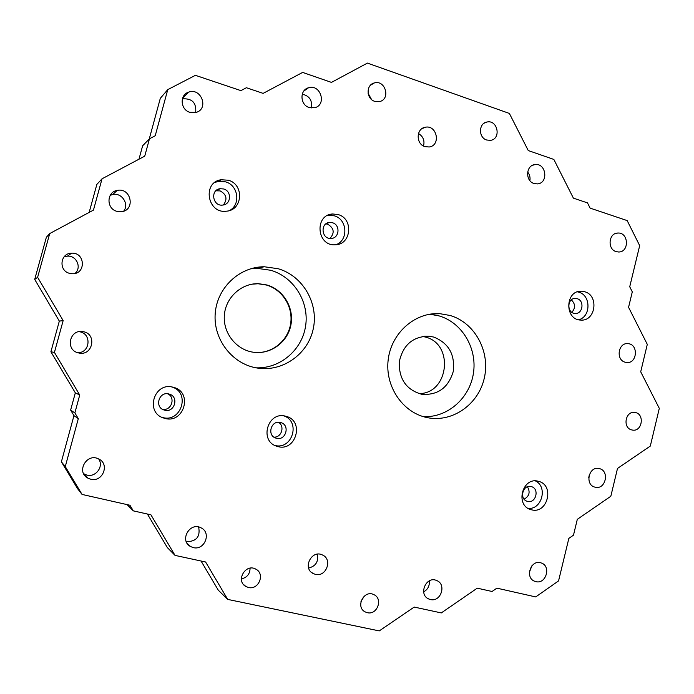 <?xml version="1.0" encoding="UTF-8"?>
<svg xmlns="http://www.w3.org/2000/svg" width="694" height="694" viewBox="0 0 694 694"><rect width="100%" height="100%" fill="white"/><g stroke="black" fill="none" stroke-linecap="round" stroke-linejoin="round"><path stroke-width="1.04" d="M422.551 336.408L425.344 337.041C454.449 343.929 448.784 393.88 418.872 393.611M433.811 337.084L428.996 336.182C412.913 336.399 403.006 344.935 399.276 361.782C398.79 379.071 406.328 389.915 421.874 394.313C437.862 395.354 448.315 387.746 453.243 371.507C455.186 354.599 448.714 343.122 433.811 337.084M49.708 233.574L93.456 210.1L102.044 178.792L144.742 156.15L149.462 138.791L155.222 135.755L167.757 89.63L195.404 75.325L240.896 90.628L246.396 87.73L263.121 93.378L302.636 72.419L331.446 82.395L367.421 63.093L509.379 113.434L528.255 150.563L553.847 159.429L573.4 198.137L587.488 202.891L590.126 208.122L627.168 220.588L639.677 245.641L629.727 286.761L632.295 291.87L628.564 307.303L647.294 344.371L640.709 371.793L659.3 408.367L650.304 446.077L617.504 468.45L610.824 496.262L577.313 519.32L573.487 535.169L568.854 538.371L558.557 580.904L535.707 596.927L496.878 588.156L492.055 591.488L477.264 588.165L441.297 612.923L414.214 607.068L379.254 630.907L227.693 599.399L205.615 562.001L175.035 555.391L150.928 514.827L133.309 510.862L129.96 505.258L82.057 494.432L65.279 466.602L78.309 418.664L74.865 412.904L79.732 395.016L54.427 352.422L63.154 320.585L59.328 321.105L34.7 279.422L46.359 237.261L49.708 233.574L37.615 277.322L63.154 320.585M147.397 514.028L167.367 547.618L175.035 555.391M127.054 504.599L133.309 510.862M65.279 466.602L61.384 461.831L77.572 488.68L82.057 494.432M61.384 461.831L73.954 415.645L78.309 418.664M73.954 415.645L70.632 410.085L74.865 412.904M70.632 410.085L75.325 392.847L79.732 395.016M75.325 392.847L50.905 351.78L54.427 352.422M50.905 351.78L59.328 321.105M89.162 212.407L96.848 184.413L102.044 178.792M138.974 159.204L142.634 145.766L149.462 138.791M149.236 139.026L160.314 98.322L167.757 89.63M64.03 256.893L67.457 256.147C76.574 255.331 81.987 267.789 74.995 273.427M368.098 93.317L371.542 99.511M364.307 596.094L360.975 601.412M250.074 568.186C249.944 574.033 247.047 577.599 241.373 578.874M201.052 561.012L218.289 590.195L227.693 599.399M69.556 273.341C58.339 270.773 60.109 253.137 71.577 253.189C85.397 252.13 86.195 274.373 72.323 273.74L69.556 273.341M374.673 101.333C366.189 98.869 365.859 84.815 374.248 82.968C385.335 79.446 390.948 99.225 379.549 101.576L374.673 101.333M486.65 140.006C478.253 137.585 478.556 123.116 487.023 122.005C497.754 119.559 501.45 139.008 490.519 140.344L486.65 140.006M631.627 429.89C622.266 427.756 625.528 410.553 634.915 412.47C645.03 413.598 642.28 432.189 632.312 430.046L631.627 429.89M367.343 612.689L365.278 611.952C355.033 607.198 363.968 589.31 373.893 594.654C383.288 598.644 377.267 615.292 367.343 612.689M248.495 587.497L245.85 586.473C235.301 580.895 245.641 563.051 255.834 569.158C265.351 573.712 258.775 590.186 248.495 587.497M90.706 479.207L87.991 478.183C75.776 472.206 86.611 452.575 98.574 458.925C110.077 463.783 102.825 482.564 90.706 479.207M193.305 547.609L190.538 546.551C178.991 540.609 189.904 521.446 201.121 527.874C211.696 532.723 204.626 550.637 193.305 547.609M315.458 574.354L313.35 573.617C302.124 568.594 311.485 549.353 322.389 554.957C332.825 559.173 326.38 577.287 315.458 574.354M430.419 599.529L428.753 598.974C417.962 594.619 426.203 575.543 436.682 580.54C446.823 584.27 440.881 602.34 430.419 599.529M535.846 581.633L534.866 581.338C524.343 577.902 530.962 558.852 541.225 562.964C551.409 566 546.1 584.487 535.846 581.633M594.992 487.153C584.504 484.915 588.807 465.778 599.156 468.571C609.965 470.515 605.689 490.216 595.105 487.179L594.992 487.153M625.129 362.199C615.552 359.874 618.241 342.376 627.957 343.66C638.801 344.094 637.266 364.003 626.509 362.476L625.129 362.199M616.116 251.618C607.111 249.198 608.638 232.906 617.851 233.045C628.721 232.178 629.536 252.234 618.623 252L616.116 251.618M533.998 183.502C525.028 180.987 525.835 165.224 534.97 164.582C546.221 162.717 548.807 183.199 537.425 183.901L533.998 183.502M424.919 146.634C415.767 144.057 416.018 128.555 425.231 127.262C436.977 124.495 441.176 145.462 429.196 146.989L424.919 146.634M309.177 107.518C299.982 104.907 299.47 89.977 308.492 87.782C320.576 83.688 327.134 104.959 314.677 107.735L309.177 107.518M189.835 112.315C180.405 109.721 179.399 94.983 188.482 92.198C201.026 87.123 209.267 108.767 196.202 112.385L189.835 112.315M116.878 211.332C106.165 208.703 106.477 191.891 117.269 190.399C131.166 187.285 135.729 210.247 121.519 211.696L116.878 211.332M78.257 352.847C64.976 349.976 69.626 328.887 82.916 331.637C97.429 333.519 92.831 356.586 78.648 352.942L78.257 352.847M228.413 180.24L221.178 179.746C201.928 182.227 207.393 214.142 226.522 211.184C242.779 210.178 244.349 184.413 228.413 180.24M338.169 214.585L332.669 213.978C314.156 214.81 316.768 246.292 335.202 244.782C351.294 244.939 353.871 218.688 338.169 214.585M285.746 416.253L285.676 416.235C267.58 410.831 258.81 441.514 277.123 446.32C295.878 452.809 305.1 420.495 285.746 416.253M538.397 481.315L538.353 481.298C522.365 476.466 514.748 505.683 531.014 509.63C547.384 515.061 555.2 484.933 538.397 481.315M584.747 291.749L581.529 291.211C565.142 290.066 564.283 319.847 580.696 320.064C595.556 321.652 599.278 295.523 584.747 291.749M173.162 387.261L173.058 387.235C154.059 381.605 144.69 412.765 163.845 418.066C183.737 425.196 193.773 391.815 173.162 387.261M450.12 315.484L439.901 313.688C415.177 311.988 391.373 332.825 388.206 359.605C384.754 386.35 402.763 412.817 427.183 417.606C452.436 422.898 478.669 404.316 484.369 377.814C490.398 351.398 474.8 322.641 450.12 315.484M278.216 268.734L264.275 266.756C239.491 266.678 217.075 287.715 215.218 313.41C213.084 339.088 231.978 363.734 256.476 367.907C281.981 372.565 307.867 354.504 313.22 329.008C318.893 303.582 303.018 275.917 278.216 268.734M423.184 416.591C447.162 418.022 469.595 398.477 473.395 373.476C477.437 348.509 462.213 322.615 439.155 315.917L429.768 314.2M256.121 367.837C280.176 368.783 302.176 349.871 305.629 325.842C309.316 301.855 293.874 276.975 270.764 270.278L257.127 268.344L250.352 268.864M266.895 284.974L258.489 283.681C241.339 283.152 225.619 297.544 224.353 315.223C222.878 332.894 236.186 349.802 253.206 352.205C270.339 354.851 287.472 342.454 290.838 325.269C294.412 308.127 283.551 289.71 266.895 284.974M255.913 352.5C272.603 353.437 288.131 340.442 290.639 323.708C293.319 307 282.536 289.632 266.444 285.043L258.055 283.751L251.931 284.184M161.702 417.198C180.796 424.051 191.275 392.466 171.8 386.974M168.937 394.01L169.024 394.027C179.59 396.448 174.489 413.572 164.235 410.05C154.137 407.413 158.961 391.017 168.937 394.01M229.653 210.499C240.983 204.461 238.268 185.22 225.585 181.854L218.419 181.368L214.776 182.487M223.685 188.976C231.917 191.11 231.215 204.418 222.826 205.051C212.763 206.734 209.883 189.896 220.05 188.707L223.685 188.976M335.939 244.73C348.648 240.419 347.46 219.235 334.308 215.808L327.724 215.357M332.504 222.757C340.633 224.856 339.375 238.441 331.055 238.45C321.365 239.335 319.995 222.774 329.737 222.436L332.504 222.757M274.998 445.479C292.321 450.042 300.866 421.501 283.907 415.906M280.532 422.525L280.593 422.542C290.552 424.789 285.833 441.419 276.143 438.183C266.522 435.771 271.05 419.679 280.532 422.525M528.186 508.398C541.91 509.804 547.974 486.798 535.456 480.933M531.179 486.581L531.214 486.589C539.915 488.498 535.881 504.078 527.388 501.32C518.869 499.316 522.808 484.048 531.179 486.581M578.657 319.761C591.01 316.88 591.106 295.314 578.779 292.157L577.469 291.827M577.174 298.698C584.73 300.632 582.839 314.2 575.126 313.428C566.521 313.367 566.963 297.769 575.56 298.42L577.174 298.698M162.474 409.278C171.409 411.212 176.016 397.393 167.653 393.784M223.39 204.956C227.667 199.187 226.591 194.502 220.154 190.911L215.86 190.798M329.971 238.424C334.872 232.828 334.1 228.092 327.663 224.197L325.902 223.884M273.965 437.133C281.608 437.654 285.104 426.021 278.433 422.29M524.144 499.177C529.349 496.184 530.442 492.055 527.431 486.78M571.847 312.291C575.612 307.98 575.439 303.859 571.318 299.912M79.003 331.689L79.324 331.732C91.903 333.241 90.367 353.073 77.702 352.691M110.207 195.335L112.732 194.511C121.754 192.368 129.44 204.088 123.697 211.158M182.383 98.86C192.099 98.21 196.532 102.773 195.682 112.532M302.246 94.15C309.55 95.893 312.552 100.5 311.242 107.978M418.465 133.526C423.167 136.432 424.858 140.596 423.522 146.035M527.648 172.025C529.669 174.541 530.416 177.404 529.886 180.622M589.414 474.418L588.72 477.732M531.873 565.836L529.366 572.368M429.265 580.887C429.742 585.805 427.868 589.466 423.644 591.878M317.262 554.211C318.702 561.559 315.831 566.174 308.639 568.048M198.623 526.98C200.497 536.54 196.532 541.441 186.738 541.684L186.226 541.554M98.678 458.977C104.039 466.325 95.85 477.585 86.906 475.086L83.636 473.724M37.615 277.322L34.7 279.422M424.502 336.165L428.996 336.182M430.393 314.104L439.901 313.688M257.127 268.344L264.275 266.756M258.055 283.751L258.489 283.681M161.745 417.224L163.845 418.066M218.419 181.368L221.178 179.746M328.852 215.209L332.669 213.978M276.108 445.973L277.123 446.32M579.325 291.367L581.529 291.211M163.42 409.755L164.235 410.05M216.563 190.65L220.05 188.707M326.718 223.347L329.737 222.436M574.45 298.489L575.56 298.42M82.916 331.637L79.324 331.732M117.269 190.399L112.732 194.511M188.482 92.198L182.496 98.487M308.492 87.782L303.746 91.122M425.231 127.262L421.761 128.806M534.97 164.582L532.515 165.302M617.851 233.045L616.168 233.305M627.957 343.66L626.96 343.651M534.866 581.338L534.215 581.06M428.753 598.974L427.513 598.28M313.35 573.617L311.406 572.316M190.538 546.551L187.354 543.662M87.991 478.183L84.269 474.089M245.85 586.473L243.334 584.279M365.278 611.952L363.656 610.85M634.915 412.47L634.385 412.409M487.023 122.005L484.221 123.133M374.248 82.968L370.423 85.284M71.577 253.189L67.457 256.147"/></g></svg>
